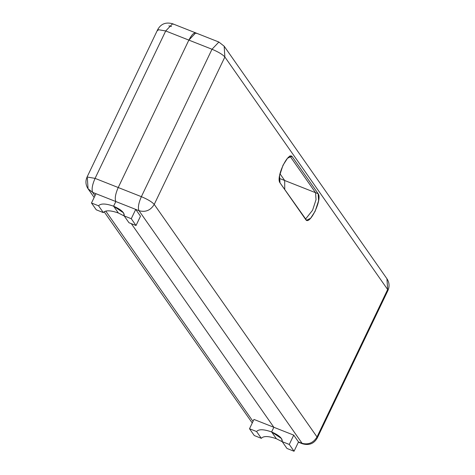 <?xml version="1.0" encoding="UTF-8"?>
<svg xmlns="http://www.w3.org/2000/svg" width="475" height="475" viewBox="0 0 475 475"><rect width="100%" height="100%" fill="white"/><g stroke="black" fill="none" stroke-linecap="round" stroke-linejoin="round"><path stroke-width="0.71" d="M273.855 427.286L271.623 431.941C279.211 435.29 282.738 438.526 282.209 441.655L289.281 444.446L293.74 435.136L273.855 427.286L131.314 223.654L273.855 427.286L293.74 435.136L289.281 444.446L294.043 451.25L286.971 448.459L282.209 441.655L281.556 438.579L271.623 431.941L276.385 438.74L282.275 441.75L276.385 438.74L271.623 431.941L273.855 427.286L253.971 419.431L249.512 428.741L256.577 431.532C258.738 429.044 263.756 429.18 271.623 431.941L273.855 427.286L271.623 431.941C263.756 429.18 258.738 429.044 256.577 431.532L261.339 438.336L254.273 435.539L249.512 428.741L253.971 419.431L273.855 427.286L131.314 223.654L273.855 427.286M298.502 441.94L294.043 451.25L298.502 441.94L293.74 435.136L298.502 441.94L301.767 443.228C308.287 445.022 313.369 442.926 317.015 436.947L387.642 289.53L224.865 56.988L154.232 204.41L317.015 436.947L154.232 204.41L224.865 56.988L387.642 289.53L386.947 278.754L387.642 289.53L317.015 436.947L317.282 437.944L317.015 436.947C313.369 442.926 308.287 445.022 301.767 443.228L298.502 441.94M282.209 441.655L286.971 448.459L294.043 451.25L289.281 444.446L282.209 441.655M157.985 30.572L157.718 29.581L165.704 30.964L188.854 40.108L118.222 187.524L95.071 178.38L87.085 176.997L95.071 178.38L165.704 30.964L157.718 29.581C160.888 23.845 165.84 21.903 172.579 23.75L165.704 30.964L95.071 178.38L118.222 187.524L188.854 40.108L165.704 30.964L172.579 23.75L195.73 32.894L188.854 40.108L195.73 32.894L218.88 42.038L212.004 49.252C218.369 51.935 222.662 54.512 224.865 56.988L224.17 46.212L224.865 56.988C222.662 54.512 218.369 51.935 212.004 49.252L141.372 196.668L118.222 187.524C115.395 193.996 114.6 198.669 115.841 201.548L135.725 209.398L140.487 216.202L135.725 209.398L131.266 218.714L136.022 225.512L140.487 216.202L136.022 225.512L128.957 222.722L124.195 215.917L131.266 218.714L135.725 209.398L115.841 201.548L113.608 206.203C121.196 209.552 124.723 212.788 124.195 215.917L123.542 212.842L113.608 206.203L118.37 213.002L124.26 216.012L118.37 213.002L113.608 206.203L115.841 201.548C114.6 198.669 115.395 193.996 118.222 187.524L141.372 196.668L212.004 49.252L188.854 40.108L118.222 187.524L188.854 40.108C192.007 34.099 194.518 31.878 196.383 33.44C194.518 31.878 192.007 34.099 188.854 40.108L212.004 49.252L218.88 42.038L219.533 42.584M128.957 222.722L136.022 225.512L131.266 218.714L124.195 215.917L128.957 222.722M315.56 192.696L284.691 180.506L284.739 189.572L284.691 180.506L315.56 192.696L289.821 155.931L315.56 192.696L316.017 199.732L312.58 210.223L305.467 219.183L312.58 210.223L316.017 199.732L315.56 192.696L318.131 193.711C322.62 198.93 309.546 226.213 305.74 219.575L280.007 182.81C275.518 177.591 288.586 150.308 292.398 156.946L318.131 193.711L315.56 192.696M279.959 173.743L284.691 180.506L279.959 173.743L284.691 180.506L279.247 178.351L284.691 180.506L279.959 173.743M141.372 196.668C147.743 199.352 152.03 201.934 154.232 204.41C150.593 210.389 145.51 212.485 138.991 210.692C137.75 207.812 138.546 203.14 141.372 196.668C138.546 203.14 137.75 207.812 138.991 210.692L302.421 443.775L138.991 210.692C145.51 212.485 150.593 210.389 154.232 204.41C152.03 201.934 147.743 199.352 141.372 196.668M135.725 209.398L138.991 210.692L135.725 209.398M218.88 42.038L224.17 46.212L386.947 278.754C389.375 282.441 389.696 286.366 387.915 290.522L387.642 289.53L387.915 290.522L317.282 437.944C314.046 443.697 309.094 445.639 302.421 443.775L298.389 442.178M280.007 182.81L306.559 220.252L310.638 218.245L315.151 211.238L318.594 200.747L318.131 193.711L292.398 156.946L290.516 156.204L292.398 156.946L291.579 156.269L287.494 158.276L282.981 165.282L279.543 175.774L280.007 182.81L305.74 219.575C309.546 226.213 322.62 198.93 318.131 193.711L292.398 156.946C288.586 150.308 275.518 177.591 280.007 182.81M276.385 438.74C268.517 435.985 263.5 435.848 261.339 438.336C263.5 435.848 268.517 435.985 276.385 438.74L271.623 431.941L276.385 438.74M256.577 431.532L249.512 428.741L254.273 435.539L261.339 438.336L256.577 431.532M118.37 213.002C110.497 210.247 105.486 210.11 103.324 212.598L96.253 209.802L91.491 203.003L98.562 205.794C100.724 203.312 105.741 203.442 113.608 206.203L115.841 201.548L95.956 193.693L91.491 203.003L95.956 193.693L115.841 201.548L113.608 206.203C105.741 203.442 100.724 203.312 98.562 205.794L103.324 212.598C105.486 210.11 110.497 210.247 118.37 213.002L113.608 206.203L118.37 213.002M103.324 212.598L98.562 205.794L91.491 203.003L96.253 209.802L103.324 212.598M284.739 189.572L284.691 180.506L284.739 189.572M118.222 187.524C115.395 193.996 114.6 198.669 115.841 201.548C114.6 198.669 115.395 193.996 118.222 187.524M195.73 32.894L196.383 33.44M157.718 29.581L87.085 176.997C85.292 181.034 85.613 184.953 88.053 188.771L92.69 192.405L94.994 195.694L92.69 192.405C91.449 189.525 92.245 184.852 95.071 178.38C92.245 184.852 91.449 189.525 92.69 192.405L95.956 193.693L92.69 192.405L88.053 188.771L87.358 177.994M104.108 211.708L252.267 422.993M253.009 421.432L105.729 211.037L253.009 421.432M172.579 23.75L173.232 24.296M171.499 26.469L168.851 25.876M88.053 188.771L94.145 197.469"/></g></svg>
